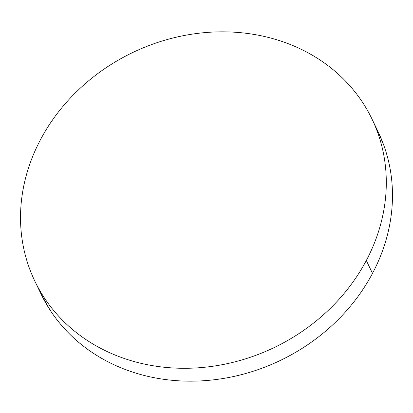<?xml version="1.0" encoding="UTF-8"?>
<svg xmlns="http://www.w3.org/2000/svg" width="413" height="413" viewBox="0 0 413 413"><rect width="100%" height="100%" fill="white"/><g stroke="black" fill="none" stroke-linecap="round" stroke-linejoin="round"><path stroke-width="0.62" d="M35.11 281.681L40.949 293.85A187.048 163.594 -25.6 0 0 202.773 380.791A187.048 163.594 -25.6 0 0 372.49 273.37L366.316 260.495A187.048 163.594 154.4 0 1 196.598 367.916A187.048 163.594 154.4 0 1 34.769 280.974A187.048 163.594 154.4 0 1 40.51 139.63A187.048 163.594 154.4 0 1 210.227 32.209A187.048 163.594 154.4 0 1 372.051 119.151A187.048 163.594 154.4 0 1 366.316 260.495L372.49 273.37A187.048 163.594 -25.6 0 0 378.231 132.026L372.381 119.832M40.51 139.63C35.048 149.94 30.686 160.538 27.418 171.421C24.155 182.309 22.044 193.269 21.094 204.316C20.144 215.359 20.371 226.267 21.775 237.041C23.18 247.821 25.735 258.254 29.442 268.352C33.143 278.445 37.924 288.006 43.788 297.035C49.648 306.059 56.478 314.381 64.268 321.99C72.063 329.6 80.674 336.358 90.096 342.258C99.523 348.164 109.584 353.1 120.281 357.064C130.978 361.034 142.103 363.961 153.662 365.841C165.215 367.72 176.981 368.52 188.947 368.241C200.919 367.962 212.871 366.61 224.796 364.178C236.721 361.752 248.399 358.298 259.818 353.812C271.243 349.331 282.198 343.905 292.678 337.535C303.157 331.169 312.966 323.983 322.104 315.976C331.236 307.969 339.527 299.301 346.966 289.962C354.406 280.628 360.859 270.804 366.316 260.495C371.772 250.185 376.135 239.586 379.402 228.704C382.67 217.816 384.777 206.851 385.727 195.808C386.676 184.766 386.449 173.858 385.045 163.083C383.641 152.304 381.085 141.871 377.384 131.773C373.677 121.68 368.897 112.119 363.037 103.09C357.173 94.066 350.348 85.744 342.553 78.134C334.762 70.525 326.151 63.767 316.725 57.866C307.298 51.961 297.236 47.025 286.539 43.055C275.843 39.09 264.718 36.163 253.164 34.284C241.605 32.405 229.845 31.605 217.873 31.884C205.901 32.162 193.955 33.515 182.025 35.941C170.099 38.373 158.427 41.827 147.002 46.313C135.578 50.794 124.628 56.22 114.148 62.59C103.663 68.956 93.854 76.142 84.722 84.149C75.584 92.156 67.298 100.824 59.854 110.163C52.415 119.496 45.967 129.321 40.51 139.63M40.619 293.168L49.963 309.91C55.827 318.934 62.652 327.256 70.447 334.866C78.238 342.475 86.849 349.233 96.275 355.134C105.702 361.039 115.764 365.975 126.461 369.945C137.157 373.91 148.282 376.837 159.836 378.716C171.395 380.595 183.155 381.395 195.127 381.116C207.099 380.838 219.045 379.485 230.975 377.059C242.901 374.627 254.573 371.173 265.998 366.687C277.422 362.206 288.372 356.78 298.852 350.41C309.337 344.044 319.146 336.858 328.278 328.851C337.416 320.844 345.702 312.176 353.146 302.837C360.585 293.504 367.033 283.679 372.49 273.37C377.952 263.06 382.314 252.462 385.582 241.579C388.845 230.691 390.956 219.731 391.906 208.684C392.856 197.641 392.629 186.733 391.225 175.959C389.82 165.179 387.265 154.746 383.558 144.648L377.89 131.319"/></g></svg>
